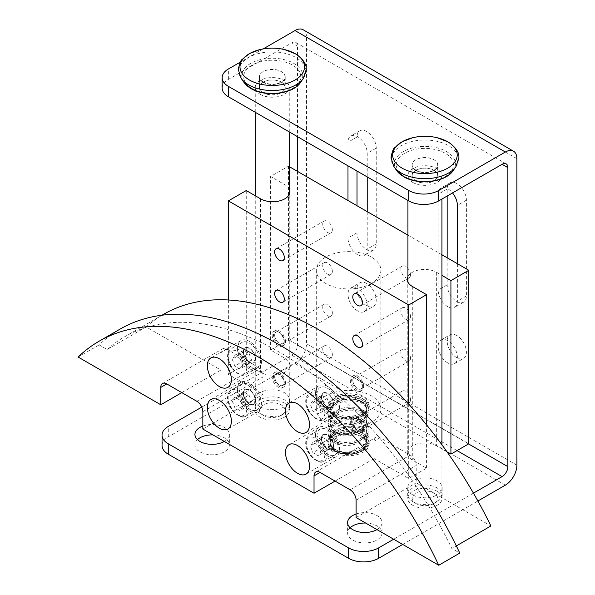 <?xml version="1.0" encoding="UTF-8"?>
<svg xmlns="http://www.w3.org/2000/svg" width="595" height="595" viewBox="0 0 595 595"><rect width="100%" height="100%" fill="white"/><g stroke="black" fill="none" stroke-linecap="round" stroke-linejoin="round"><path stroke-width="0.45" stroke-dasharray="2.98 2.23" d="M363.166 398.94A20.617 11.9 180 0 1 369.205 407.359A20.617 11.9 180 0 1 356.479 418.352A20.617 11.9 180 0 1 334.018 415.771A20.617 11.9 180 0 1 327.979 407.359A20.617 11.9 180 0 1 340.704 396.359A20.617 11.9 180 0 1 363.166 398.94M334.018 414.038A20.617 11.9 0 0 0 356.479 416.619A20.617 11.9 0 0 0 369.205 405.619A20.617 11.9 0 0 0 363.166 397.207A20.617 11.9 0 0 0 340.704 394.626A20.617 11.9 0 0 0 327.979 405.619A20.617 11.9 0 0 0 334.018 414.038M335.521 414.901A18.49 10.673 0 0 0 355.669 417.214A18.49 10.673 0 0 0 367.078 407.359A18.49 10.673 0 0 0 361.663 399.81A18.49 10.673 0 0 0 341.515 397.497A18.49 10.673 0 0 0 330.099 407.359A18.49 10.673 0 0 0 335.521 414.901M361.663 398.07A18.49 10.673 180 0 1 367.078 405.619A18.49 10.673 180 0 1 355.669 415.481A18.49 10.673 180 0 1 335.521 413.168A18.49 10.673 180 0 1 330.099 405.619A18.49 10.673 180 0 1 341.515 395.757A18.49 10.673 180 0 1 361.663 398.07M363.024 421.208A20.617 13.44 172.5 0 1 369.026 429.211A20.617 13.44 172.5 0 1 357.283 443.468A20.617 13.44 172.5 0 1 334.159 442.561A20.617 13.44 172.5 0 1 328.15 434.558A20.617 13.44 172.5 0 1 339.894 420.301A20.617 13.44 172.5 0 1 363.024 421.208M333.944 440.962A20.617 13.44 -7.5 0 0 357.074 441.869A20.617 13.44 -7.5 0 0 368.818 427.612A20.617 13.44 -7.5 0 0 362.816 419.609A20.617 13.44 -7.5 0 0 339.686 418.702A20.617 13.44 -7.5 0 0 327.942 432.967A20.617 13.44 -7.5 0 0 333.944 440.962M335.647 441.46A18.49 12.056 -7.5 0 0 356.39 442.278A18.49 12.056 -7.5 0 0 366.922 429.486A18.49 12.056 -7.5 0 0 361.537 422.309A18.49 12.056 -7.5 0 0 340.794 421.498A18.49 12.056 -7.5 0 0 330.262 434.283A18.49 12.056 -7.5 0 0 335.647 441.46M361.329 420.71A18.49 12.056 172.5 0 1 366.713 427.887A18.49 12.056 172.5 0 1 356.182 440.679A18.49 12.056 172.5 0 1 335.439 439.861A18.49 12.056 172.5 0 1 330.046 432.684A18.49 12.056 172.5 0 1 340.585 419.899A18.49 12.056 172.5 0 1 361.329 420.71M363.024 402.123A20.617 13.44 172.5 0 1 369.026 410.126A20.617 13.44 172.5 0 1 357.283 424.384A20.617 13.44 172.5 0 1 334.159 423.476A20.617 13.44 172.5 0 1 328.15 415.474A20.617 13.44 172.5 0 1 339.894 401.216A20.617 13.44 172.5 0 1 363.024 402.123M333.944 421.877A20.617 13.44 -7.5 0 0 357.074 422.785A20.617 13.44 -7.5 0 0 368.818 408.527A20.617 13.44 -7.5 0 0 362.816 400.524A20.617 13.44 -7.5 0 0 339.686 399.617A20.617 13.44 -7.5 0 0 327.942 413.875A20.617 13.44 -7.5 0 0 333.944 421.877M335.647 422.376A18.49 12.056 -7.5 0 0 356.39 423.186A18.49 12.056 -7.5 0 0 366.922 410.401A18.49 12.056 -7.5 0 0 361.537 403.224A18.49 12.056 -7.5 0 0 340.794 402.406A18.49 12.056 -7.5 0 0 330.262 415.198A18.49 12.056 -7.5 0 0 335.647 422.376M361.329 401.625A18.49 12.056 172.5 0 1 366.713 408.802A18.49 12.056 172.5 0 1 356.182 421.595A18.49 12.056 172.5 0 1 335.439 420.777A18.49 12.056 172.5 0 1 330.046 413.599A18.49 12.056 172.5 0 1 340.585 400.814A18.49 12.056 172.5 0 1 361.329 401.625M363.024 411.666A20.617 13.44 172.5 0 1 369.026 419.668A20.617 13.44 172.5 0 1 357.283 433.926A20.617 13.44 172.5 0 1 334.159 433.019A20.617 13.44 172.5 0 1 328.15 425.016A20.617 13.44 172.5 0 1 339.894 410.758A20.617 13.44 172.5 0 1 363.024 411.666M333.944 431.42A20.617 13.44 -7.5 0 0 357.074 432.327A20.617 13.44 -7.5 0 0 368.818 418.069A20.617 13.44 -7.5 0 0 362.816 410.067A20.617 13.44 -7.5 0 0 339.686 409.159A20.617 13.44 -7.5 0 0 327.942 423.417A20.617 13.44 -7.5 0 0 333.944 431.42M335.647 431.918A18.49 12.056 -7.5 0 0 356.39 432.729A18.49 12.056 -7.5 0 0 366.922 419.944A18.49 12.056 -7.5 0 0 361.537 412.766A18.49 12.056 -7.5 0 0 340.794 411.956A18.49 12.056 -7.5 0 0 330.262 424.741A18.49 12.056 -7.5 0 0 335.647 431.918M361.329 411.167A18.49 12.056 172.5 0 1 366.713 418.345A18.49 12.056 172.5 0 1 356.182 431.137A18.49 12.056 172.5 0 1 335.439 430.319A18.49 12.056 172.5 0 1 330.046 423.142A18.49 12.056 172.5 0 1 340.585 410.357A18.49 12.056 172.5 0 1 361.329 411.167M353.095 453.673A20.617 11.9 0 0 0 369.205 442.055A20.617 11.9 0 0 0 363.166 433.643A20.617 11.9 0 0 0 342.846 430.631A20.617 11.9 0 0 0 328.477 439.46L328.046 443.282C328.507 446.354 330.5 448.935 334.018 451.017C339.433 453.948 345.792 454.833 353.095 453.673L358.748 452.408L357.186 451.508C349.25 454.528 342.028 454.387 335.521 451.099C331.988 448.987 330.188 446.265 330.099 442.925L332.226 437.094A18.49 10.673 180 0 1 361.663 434.514A18.49 10.673 180 0 1 367.078 442.055A18.49 10.673 180 0 1 357.186 451.508M332.226 437.094L330.671 436.195A20.617 13.44 172.5 0 1 363.024 430.75A20.617 13.44 172.5 0 1 369.026 438.753A20.617 13.44 172.5 0 1 358.748 452.408M333.944 450.504A20.617 13.44 -7.5 0 0 357.074 451.412A20.617 13.44 -7.5 0 0 368.818 437.154A20.617 13.44 -7.5 0 0 362.816 429.159A20.617 13.44 -7.5 0 0 339.686 428.244A20.617 13.44 -7.5 0 0 327.942 442.509A20.617 13.44 -7.5 0 0 333.944 450.504M351.273 452.616C345.167 453.063 339.901 452.066 335.468 449.634C332.315 447.767 330.537 445.536 330.143 442.925L330.299 440.508L330.158 443.089C330.582 445.848 332.367 448.161 335.521 450.028C339.946 452.453 345.204 453.316 351.273 452.616A18.49 10.673 180 0 1 335.521 449.604A18.49 10.673 180 0 1 330.099 442.055A18.49 10.673 180 0 1 330.299 440.508M335.647 451.003A18.49 12.056 -7.5 0 0 356.39 451.821A18.49 12.056 -7.5 0 0 366.922 439.028A18.49 12.056 -7.5 0 0 361.537 431.851A18.49 12.056 -7.5 0 0 340.794 431.04A18.49 12.056 -7.5 0 0 330.262 443.825A18.49 12.056 -7.5 0 0 335.647 451.003M361.329 430.259A18.49 12.056 172.5 0 1 366.713 437.429A18.49 12.056 172.5 0 1 356.182 450.222A18.49 12.056 172.5 0 1 335.439 449.404A18.49 12.056 172.5 0 1 330.046 442.234A18.49 12.056 172.5 0 1 340.585 429.441A18.49 12.056 172.5 0 1 361.329 430.259M357.602 310.887A13.603 7.854 60 0 1 348.722 298.898A13.603 7.854 60 0 1 350.805 288.002A13.603 7.854 60 0 1 357.602 288.672A13.603 7.854 60 0 1 366.49 300.661A13.603 7.854 60 0 1 364.408 311.557A13.603 7.854 60 0 1 357.602 310.887M366.624 283.473A13.603 7.854 -120 0 0 359.819 282.796A13.603 7.854 -120 0 0 357.736 293.692A13.603 7.854 -120 0 0 366.624 305.681A13.603 7.854 -120 0 0 373.422 306.351A13.603 7.854 -120 0 0 375.505 295.455A13.603 7.854 -120 0 0 366.624 283.473M447.767 362.935A13.603 7.854 60 0 1 438.879 350.953A13.603 7.854 60 0 1 440.962 340.057A13.603 7.854 60 0 1 447.767 340.727A13.603 7.854 60 0 1 456.648 352.716A13.603 7.854 60 0 1 454.565 363.612A13.603 7.854 60 0 1 447.767 362.935M456.781 335.521A13.603 7.854 -120 0 0 449.984 334.851A13.603 7.854 -120 0 0 447.894 345.747A13.603 7.854 -120 0 0 456.781 357.729A13.603 7.854 -120 0 0 463.579 358.406A13.603 7.854 -120 0 0 465.669 347.51A13.603 7.854 -120 0 0 456.781 335.521M260.082 406.749A17.21 9.937 180 0 1 255.039 399.721A17.21 9.937 180 0 1 265.668 390.543A17.21 9.937 180 0 1 284.425 392.693A17.21 9.937 180 0 1 289.467 399.721A17.21 9.937 180 0 1 278.839 408.906A17.21 9.937 180 0 1 260.082 406.749M284.425 403.105A17.21 9.937 0 0 0 265.668 400.948A17.21 9.937 0 0 0 255.039 410.134A17.21 9.937 0 0 0 260.082 417.162A17.21 9.937 0 0 0 278.839 419.311A17.21 9.937 0 0 0 289.467 410.134A17.21 9.937 0 0 0 284.425 403.105M412.752 494.891A17.21 9.937 180 0 1 407.709 487.863A17.21 9.937 180 0 1 418.337 478.685A17.21 9.937 180 0 1 437.094 480.834A17.21 9.937 180 0 1 442.137 487.863A17.21 9.937 180 0 1 431.509 497.048A17.21 9.937 180 0 1 412.752 494.891M437.094 491.247A17.21 9.937 0 0 0 418.337 489.097A17.21 9.937 0 0 0 407.709 498.275A17.21 9.937 0 0 0 412.752 505.304A17.21 9.937 0 0 0 431.509 507.461A17.21 9.937 0 0 0 442.137 498.275A17.21 9.937 0 0 0 437.094 491.247M202.836 426.065A17.21 9.937 180 0 1 224.322 427.396A17.21 9.937 180 0 1 229.365 434.424A17.21 9.937 180 0 1 224.322 441.453M197.488 439.631A17.21 9.937 0 0 0 194.937 444.837A17.21 9.937 0 0 0 199.98 451.865A17.21 9.937 0 0 0 218.737 454.015A17.21 9.937 0 0 0 229.365 444.837A17.21 9.937 0 0 0 224.322 437.808A17.21 9.937 0 0 0 212.988 434.908M356.1 513.998A17.21 9.937 180 0 1 376.992 515.538A17.21 9.937 180 0 1 382.035 522.566A17.21 9.937 180 0 1 376.992 529.595M350.158 527.772A17.21 9.937 0 0 0 347.606 532.979A17.21 9.937 0 0 0 352.649 540.007A17.21 9.937 0 0 0 371.406 542.157A17.21 9.937 0 0 0 382.035 532.979A17.21 9.937 0 0 0 376.992 525.95A17.21 9.937 0 0 0 365.657 523.05M415.756 170.423A12.964 7.482 180 0 1 411.963 165.135A12.964 7.482 180 0 1 419.966 158.218A12.964 7.482 180 0 1 434.09 159.839A12.964 7.482 180 0 1 437.89 165.135A12.964 7.482 180 0 1 429.887 172.044A12.964 7.482 180 0 1 415.756 170.423M434.09 170.252A12.964 7.482 0 0 0 419.966 168.63A12.964 7.482 0 0 0 411.963 175.54A12.964 7.482 0 0 0 415.756 180.835A12.964 7.482 0 0 0 429.887 182.457A12.964 7.482 0 0 0 437.89 175.54A12.964 7.482 0 0 0 434.09 170.252M263.087 82.281A12.964 7.482 180 0 1 259.294 76.993A12.964 7.482 180 0 1 267.296 70.076A12.964 7.482 180 0 1 281.42 71.698A12.964 7.482 180 0 1 285.221 76.993A12.964 7.482 180 0 1 277.218 83.902A12.964 7.482 180 0 1 263.087 82.281M281.42 82.11A12.964 7.482 0 0 0 267.296 80.489A12.964 7.482 0 0 0 259.294 87.398A12.964 7.482 0 0 0 263.087 92.694A12.964 7.482 0 0 0 277.218 94.315A12.964 7.482 0 0 0 285.221 87.398A12.964 7.482 0 0 0 281.42 82.11M347.986 165.827L347.986 142.227A13.603 7.854 60 0 1 350.805 136.002A13.603 7.854 60 0 1 361.284 139.647A13.603 7.854 60 0 1 367.227 153.332L367.227 176.931M357.007 205.736L357.007 232.801A13.603 7.854 -120 0 0 362.943 246.494A13.603 7.854 -120 0 0 373.422 250.138A13.603 7.854 -120 0 0 376.241 243.905L376.241 148.133A13.603 7.854 -120 0 0 370.306 134.44A13.603 7.854 -120 0 0 359.819 130.796A13.603 7.854 -120 0 0 357.007 137.029L357.007 171.033M367.227 211.634L367.227 249.112A13.603 7.854 60 0 1 364.408 255.337A13.603 7.854 60 0 1 353.928 251.692A13.603 7.854 60 0 1 347.986 238.007L347.986 200.53M457.384 263.689L457.384 301.167A13.603 7.854 60 0 1 454.565 307.392A13.603 7.854 60 0 1 444.086 303.748A13.603 7.854 60 0 1 438.151 290.062L438.151 194.282A13.603 7.854 60 0 1 440.962 188.057A13.603 7.854 60 0 1 452.52 192.929M447.165 257.791L447.165 284.856A13.603 7.854 -120 0 0 453.1 298.541A13.603 7.854 -120 0 0 463.579 302.186A13.603 7.854 -120 0 0 466.398 295.96L466.398 200.18A13.603 7.854 -120 0 0 460.463 186.495A13.603 7.854 -120 0 0 449.984 182.851A13.603 7.854 -120 0 0 447.165 189.076L447.165 196.015M260.231 413.607A17.002 9.817 0 0 0 284.276 413.599A17.002 9.817 0 0 0 289.259 406.66A17.002 9.817 0 0 0 284.276 399.721A17.002 9.817 0 0 0 265.749 397.594A17.002 9.817 0 0 0 255.255 406.66A17.002 9.817 0 0 0 260.231 413.599A17.002 9.817 0 0 0 260.231 413.607L263.243 415.34A12.748 7.363 180 0 1 263.243 404.927A12.748 7.363 180 0 1 281.271 404.927A12.748 7.363 180 0 1 281.271 415.34A12.748 7.363 180 0 1 263.243 415.34L260.231 413.599M260.231 94.337A17.002 9.817 0 0 0 278.765 96.472A17.002 9.817 0 0 0 289.259 87.398A17.002 9.817 0 0 0 284.276 80.459A17.002 9.817 0 0 0 265.749 78.332A17.002 9.817 0 0 0 255.255 87.398A17.002 9.817 0 0 0 260.231 94.337M263.243 92.604A12.748 7.363 180 0 1 259.502 87.398A12.748 7.363 180 0 1 267.378 80.6A12.748 7.363 180 0 1 281.271 82.192A12.748 7.363 180 0 1 285.005 87.398A12.748 7.363 180 0 1 277.136 94.203A12.748 7.363 180 0 1 263.243 92.604M263.243 81.976A12.748 7.363 180 0 1 259.502 76.77A12.748 7.363 180 0 1 267.378 69.965A12.748 7.363 180 0 1 281.271 71.564A12.748 7.363 180 0 1 285.005 76.77A12.748 7.363 180 0 1 277.136 83.568A12.748 7.363 180 0 1 263.243 81.976M412.9 501.749A17.002 9.817 0 0 0 436.946 501.749A17.002 9.817 0 0 0 441.929 494.802A17.002 9.817 0 0 0 436.946 487.863A17.002 9.817 0 0 0 418.419 485.736A17.002 9.817 0 0 0 407.925 494.802A17.002 9.817 0 0 0 412.9 501.749L415.912 503.482A12.748 7.363 180 0 1 415.912 493.069A12.748 7.363 180 0 1 433.941 493.069A12.748 7.363 180 0 1 433.941 503.482A12.748 7.363 180 0 1 415.912 503.482L412.9 501.749M412.9 182.487A17.002 9.817 0 0 0 431.435 184.614A17.002 9.817 0 0 0 441.929 175.54A17.002 9.817 0 0 0 436.946 168.601A17.002 9.817 0 0 0 418.419 166.474A17.002 9.817 0 0 0 407.925 175.54A17.002 9.817 0 0 0 412.9 182.487M415.912 180.746A12.748 7.363 180 0 1 412.171 175.54A12.748 7.363 180 0 1 420.048 168.742A12.748 7.363 180 0 1 433.941 170.341A12.748 7.363 180 0 1 437.675 175.54A12.748 7.363 180 0 1 429.806 182.345A12.748 7.363 180 0 1 415.912 180.746M415.912 170.118A12.748 7.363 180 0 1 412.171 164.912A12.748 7.363 180 0 1 420.048 158.114A12.748 7.363 180 0 1 433.941 159.705A12.748 7.363 180 0 1 437.675 164.912A12.748 7.363 180 0 1 429.806 171.71A12.748 7.363 180 0 1 415.912 170.118M361.031 436.611A17.597 10.16 180 0 1 366.185 443.796A17.597 10.16 180 0 1 355.327 453.182A17.597 10.16 180 0 1 336.145 450.98A17.597 10.16 180 0 1 330.991 443.796A17.597 10.16 180 0 1 341.857 434.41A17.597 10.16 180 0 1 361.031 436.611M336.145 416.277A17.597 10.16 0 0 0 355.327 418.478A17.597 10.16 0 0 0 366.185 409.092A17.597 10.16 0 0 0 361.031 401.908A17.597 10.16 0 0 0 341.857 399.706A17.597 10.16 0 0 0 330.991 409.092A17.597 10.16 0 0 0 336.145 416.277M363.166 435.376A20.617 11.9 180 0 1 369.205 443.796A20.617 11.9 180 0 1 356.479 454.788A20.617 11.9 180 0 1 334.018 452.207A20.617 11.9 180 0 1 327.979 443.796A20.617 11.9 180 0 1 340.704 432.796A20.617 11.9 180 0 1 363.166 435.376M335.521 451.345A18.49 10.673 0 0 0 355.669 453.658A18.49 10.673 0 0 0 367.078 443.796A18.49 10.673 0 0 0 361.663 436.247A18.49 10.673 0 0 0 341.515 433.934A18.49 10.673 0 0 0 330.099 443.796A18.49 10.673 0 0 0 335.521 451.345M330.671 436.195L328.477 439.46M473.456 493.158L393.667 539.226M297.5 171.382L297.5 345.174A8.159 4.708 -60 0 1 291.728 355.163L201.757 407.114M222.151 88.097A21.249 12.272 180 0 1 228.376 79.418L291.728 42.84A8.159 4.708 -60 0 1 295.812 42.438A8.159 4.708 -60 0 1 297.5 46.172L297.5 136.679M402.689 544.432L477.897 501.005M162.048 445.529A21.249 12.272 180 0 1 168.273 436.856L294.979 363.701A16.318 9.423 120 0 0 306.514 343.717L306.514 37.225A16.318 9.423 120 0 0 303.138 29.75M263.131 48.946L240.38 62.081M317.031 435.986A14.875 8.59 60 0 1 320.117 429.173A14.875 8.59 60 0 1 331.579 433.16A14.875 8.59 60 0 1 338.072 448.132A14.875 8.59 60 0 1 334.992 454.937A14.875 8.59 60 0 1 323.531 450.958A14.875 8.59 60 0 1 317.031 435.986M317.031 394.344A14.875 8.59 60 0 1 320.117 387.531A14.875 8.59 60 0 1 331.579 391.517A14.875 8.59 60 0 1 338.072 406.489A14.875 8.59 60 0 1 334.992 413.294A14.875 8.59 60 0 1 323.531 409.315A14.875 8.59 60 0 1 317.031 394.344M228.376 299.984L228.376 374.389L246.263 364.066L260.536 372.306A17.21 9.937 0 0 0 284.879 372.306A17.21 9.937 0 0 0 289.921 365.278A17.21 9.937 0 0 0 284.879 358.25L270.606 350.009L288.486 339.686L468.801 443.796M447.016 451.858L436.648 445.878A17.21 9.937 0 0 0 412.305 445.878A17.21 9.937 0 0 0 407.263 452.899A17.21 9.937 0 0 0 412.305 459.928L426.578 468.168L408.698 478.492L374.136 458.544L374.136 441.193A8.501 4.909 -120 0 1 375.899 437.303A8.501 4.909 -120 0 1 380.146 437.719L410.2 455.071A8.501 4.909 60 0 1 416.21 465.483L416.21 482.835L490.905 525.958M407.925 276.66A17.21 9.937 180 0 1 412.305 272.361A17.21 9.937 180 0 1 436.648 272.361L441.929 275.411M332.36 271.32A6.798 3.927 -120 0 0 329.392 264.478A6.798 3.927 -120 0 0 324.156 262.655A6.798 3.927 -120 0 0 322.743 265.772A6.798 3.927 -120 0 0 325.71 272.614A6.798 3.927 -120 0 0 330.954 274.436A6.798 3.927 -120 0 0 332.36 271.32M332.36 229.677A6.798 3.927 -120 0 0 329.392 222.835A6.798 3.927 -120 0 0 324.156 221.013A6.798 3.927 -120 0 0 322.743 224.129A6.798 3.927 -120 0 0 325.71 230.972A6.798 3.927 -120 0 0 330.954 232.794A6.798 3.927 -120 0 0 332.36 229.677M410.498 316.436A6.798 3.927 -120 0 0 407.53 309.593A6.798 3.927 -120 0 0 402.294 307.771A6.798 3.927 -120 0 0 400.881 310.88A6.798 3.927 -120 0 0 403.849 317.73A6.798 3.927 -120 0 0 409.092 319.552A6.798 3.927 -120 0 0 410.498 316.436M410.498 274.793A6.798 3.927 -120 0 0 407.53 267.951A6.798 3.927 -120 0 0 402.294 266.129A6.798 3.927 -120 0 0 400.881 269.238A6.798 3.927 -120 0 0 403.849 276.087A6.798 3.927 -120 0 0 409.092 277.902A6.798 3.927 -120 0 0 410.498 274.793M371.429 283.465A32.301 18.646 180 0 1 336.227 287.511A32.301 18.646 180 0 1 316.287 270.279A32.301 18.646 180 0 1 325.748 257.092A32.301 18.646 180 0 1 360.949 253.054A32.301 18.646 180 0 1 380.889 270.279A32.301 18.646 180 0 1 371.429 283.465M325.748 395.906A32.301 18.646 0 0 0 316.287 409.092A32.301 18.646 0 0 0 336.227 426.318A32.301 18.646 0 0 0 371.429 422.279A32.301 18.646 0 0 0 380.889 409.092A32.301 18.646 0 0 0 360.949 391.86A32.301 18.646 0 0 0 325.748 395.906M315.529 435.116A17.002 9.817 -120 0 0 322.951 452.23A17.002 9.817 -120 0 0 336.056 456.781A17.002 9.817 -120 0 0 339.574 448.994A17.002 9.817 -120 0 0 332.151 431.888A17.002 9.817 -120 0 0 319.054 427.336A17.002 9.817 -120 0 0 315.529 435.116M237.398 390.008A17.002 9.817 -120 0 0 244.813 407.114A17.002 9.817 -120 0 0 257.918 411.666A17.002 9.817 -120 0 0 261.436 403.886A17.002 9.817 -120 0 0 254.013 386.78A17.002 9.817 -120 0 0 240.916 382.221A17.002 9.817 -120 0 0 237.398 390.008M315.529 393.474A17.002 9.817 -120 0 0 322.951 410.58A17.002 9.817 -120 0 0 336.056 415.139A17.002 9.817 -120 0 0 339.574 407.352A17.002 9.817 -120 0 0 332.151 390.246A17.002 9.817 -120 0 0 319.054 385.694A17.002 9.817 -120 0 0 315.529 393.474M237.398 348.365A17.002 9.817 -120 0 0 244.813 365.471A17.002 9.817 -120 0 0 257.918 370.023A17.002 9.817 -120 0 0 261.436 362.243A17.002 9.817 -120 0 0 254.013 345.137A17.002 9.817 -120 0 0 240.916 340.578A17.002 9.817 -120 0 0 237.398 348.365M238.9 349.228A14.875 8.59 60 0 1 241.979 342.423A14.875 8.59 60 0 1 253.44 346.402A14.875 8.59 60 0 1 259.933 361.373A14.875 8.59 60 0 1 256.854 368.186A14.875 8.59 60 0 1 245.393 364.2A14.875 8.59 60 0 1 238.9 349.228M238.9 390.87A14.875 8.59 60 0 1 241.979 384.065A14.875 8.59 60 0 1 253.44 388.052A14.875 8.59 60 0 1 259.933 403.016A14.875 8.59 60 0 1 256.854 409.829A14.875 8.59 60 0 1 245.393 405.842A14.875 8.59 60 0 1 238.9 390.87M248.993 394.991L251.596 401.699L248.993 405.403L243.786 402.399L241.183 395.69L243.786 391.986L248.993 394.991L239.993 400.182L242.596 406.891L239.993 410.595L234.794 407.59L232.191 400.881L234.794 397.177L239.993 400.182M251.596 401.699L242.596 406.891M243.786 402.399L234.794 407.59M241.183 395.69L232.191 400.881M243.786 391.986L234.794 397.177M248.993 405.403L239.993 410.595M248.993 353.348L251.596 360.057L248.993 363.761L243.786 360.749L241.183 354.047L243.786 350.343L248.993 353.348L239.993 358.54L242.596 365.248L239.993 368.952L234.794 365.947L232.191 359.239L234.794 355.535L239.993 358.54M251.596 360.057L242.596 365.248M243.786 360.749L234.794 365.947M241.183 354.047L232.191 359.239M243.786 350.343L234.794 355.535M248.993 363.761L239.993 368.952M120.086 329.102A318.764 184.041 -120 0 0 99.149 344.892L107.107 349.488L146.169 326.93L220.864 370.053L220.864 352.701A8.501 4.909 60 0 1 222.627 348.811A8.501 4.909 60 0 1 226.874 349.228L256.928 366.579A8.501 4.909 -120 0 1 262.938 376.992L262.938 394.344L228.376 374.389M146.169 326.93A309.839 178.887 60 0 1 163.618 314.279M107.107 349.488A309.839 178.887 60 0 1 124.548 336.837A309.839 178.887 60 0 1 451.836 548.516L459.786 553.105M456.328 545.92L451.836 548.516M181.795 392.611L220.864 370.053M78.116 357.037L99.149 344.892M408.698 404.087L408.698 478.492M202.836 429.047L262.938 394.344M335.067 481.095L374.136 458.544M356.1 517.538L416.21 482.835M289.259 166.622L288.486 166.176L270.606 176.499L284.879 184.74A17.21 9.937 180 0 1 289.259 189.039M426.578 468.168L426.578 424.897M441.929 254.764L407.925 235.137M246.263 190.556L246.263 364.066M270.606 350.009L270.606 176.499M288.486 166.176L288.486 339.686M321.925 395.452L327.131 398.457L329.734 405.165L327.131 408.869L321.925 405.864L319.322 399.156L321.925 395.452L312.933 400.651L318.132 403.655L320.735 410.364L318.132 414.061L312.933 411.056L310.33 404.347L312.933 400.651M327.131 398.457L318.132 403.655M327.131 408.869L318.132 414.061M321.925 405.864L312.933 411.056M329.734 405.165L320.735 410.364M319.322 399.156L310.33 404.347M321.925 437.094L327.131 440.099L329.734 446.808L327.131 450.512L321.925 447.507L319.322 440.798L321.925 437.094L312.933 442.293L318.132 445.298L320.735 452.007L318.132 455.703L312.933 452.698L310.33 445.99L312.933 442.293M327.131 440.099L318.132 445.298M327.131 450.512L318.132 455.703M321.925 447.507L312.933 452.698M329.734 446.808L320.735 452.007M319.322 440.798L310.33 445.99M332.36 354.613A6.798 3.927 -120 0 0 329.392 347.763A6.798 3.927 -120 0 0 324.156 345.94A6.798 3.927 -120 0 0 322.743 349.057A6.798 3.927 -120 0 0 325.71 355.899A6.798 3.927 -120 0 0 330.954 357.721A6.798 3.927 -120 0 0 332.36 354.613M274.659 376.821A6.798 3.927 60 0 1 276.065 373.705A6.798 3.927 60 0 1 281.309 375.527A6.798 3.927 60 0 1 284.276 382.369A6.798 3.927 60 0 1 282.87 385.486A6.798 3.927 60 0 1 277.627 383.663A6.798 3.927 60 0 1 274.659 376.821M284.187 383.812A8.501 4.909 -120 0 0 278.177 373.4A8.501 4.909 -120 0 0 273.931 372.976A8.501 4.909 -120 0 0 272.168 376.866A8.501 4.909 -120 0 0 275.879 385.426A8.501 4.909 -120 0 0 282.424 387.702A8.501 4.909 -120 0 0 284.187 383.812L284.187 382.317A6.679 3.853 -120 0 0 279.471 374.143A6.679 3.853 -120 0 0 274.749 376.866A6.679 3.853 -120 0 0 279.471 385.047A6.679 3.853 -120 0 0 284.187 382.317M285.481 383.061A8.501 4.909 -120 0 0 281.77 374.508A8.501 4.909 -120 0 0 275.217 372.232A8.501 4.909 -120 0 0 273.455 376.122A8.501 4.909 -120 0 0 277.166 384.675A8.501 4.909 -120 0 0 283.718 386.958A8.501 4.909 -120 0 0 285.481 383.061M243.281 393.407A8.672 5.005 -120 0 0 247.066 402.131A8.672 5.005 -120 0 0 253.753 404.451A8.672 5.005 -120 0 0 255.545 400.487A8.672 5.005 -120 0 0 249.417 389.866A8.672 5.005 -120 0 0 245.081 389.435A8.672 5.005 -120 0 0 243.281 393.407M243.407 393.474A8.501 4.909 60 0 1 245.162 389.584A8.501 4.909 60 0 1 251.715 391.86A8.501 4.909 60 0 1 255.426 400.413A8.501 4.909 60 0 1 253.663 404.31A8.501 4.909 60 0 1 247.118 402.027A8.501 4.909 60 0 1 243.407 393.474M243.526 393.407A8.501 4.909 60 0 1 245.289 389.517A8.501 4.909 60 0 1 251.834 391.793A8.501 4.909 60 0 1 255.545 400.346A8.501 4.909 60 0 1 253.782 404.236A8.501 4.909 60 0 1 247.237 401.96A8.501 4.909 60 0 1 243.526 393.407M332.36 312.963A6.798 3.927 -120 0 0 329.392 306.12A6.798 3.927 -120 0 0 324.156 304.298A6.798 3.927 -120 0 0 322.743 307.414A6.798 3.927 -120 0 0 325.71 314.257A6.798 3.927 -120 0 0 330.954 316.079A6.798 3.927 -120 0 0 332.36 312.963M274.659 335.178A6.798 3.927 60 0 1 276.065 332.062A6.798 3.927 60 0 1 281.309 333.884A6.798 3.927 60 0 1 284.276 340.727A6.798 3.927 60 0 1 282.87 343.843A6.798 3.927 60 0 1 277.627 342.021A6.798 3.927 60 0 1 274.659 335.178M284.187 342.17A8.501 4.909 -120 0 0 278.177 331.757A8.501 4.909 -120 0 0 273.931 331.333A8.501 4.909 -120 0 0 272.168 335.223A8.501 4.909 -120 0 0 275.879 343.784A8.501 4.909 -120 0 0 282.424 346.059A8.501 4.909 -120 0 0 284.187 342.17L284.187 340.675A6.679 3.853 -120 0 0 279.471 332.501A6.679 3.853 -120 0 0 274.749 335.223A6.679 3.853 -120 0 0 279.471 343.404A6.679 3.853 -120 0 0 284.187 340.675M285.481 341.418A8.501 4.909 -120 0 0 281.77 332.865A8.501 4.909 -120 0 0 275.217 330.589A8.501 4.909 -120 0 0 273.455 334.479A8.501 4.909 -120 0 0 277.166 343.032A8.501 4.909 -120 0 0 283.718 345.316A8.501 4.909 -120 0 0 285.481 341.418M243.281 351.764A8.672 5.005 -120 0 0 247.066 360.488A8.672 5.005 -120 0 0 253.753 362.809A8.672 5.005 -120 0 0 255.545 358.845A8.672 5.005 -120 0 0 249.417 348.224A8.672 5.005 -120 0 0 245.081 347.792A8.672 5.005 -120 0 0 243.281 351.764M243.407 351.831A8.501 4.909 60 0 1 245.162 347.941A8.501 4.909 60 0 1 251.715 350.217A8.501 4.909 60 0 1 255.426 358.77A8.501 4.909 60 0 1 253.663 362.667A8.501 4.909 60 0 1 247.118 360.384A8.501 4.909 60 0 1 243.407 351.831M243.526 351.764A8.501 4.909 60 0 1 245.289 347.874A8.501 4.909 60 0 1 251.834 350.15A8.501 4.909 60 0 1 255.545 358.703A8.501 4.909 60 0 1 253.782 362.593A8.501 4.909 60 0 1 247.237 360.317A8.501 4.909 60 0 1 243.526 351.764M321.419 396.872A8.672 5.005 -120 0 0 325.205 405.604A8.672 5.005 -120 0 0 331.891 407.925A8.672 5.005 -120 0 0 333.683 403.953A8.672 5.005 -120 0 0 327.555 393.332A8.672 5.005 -120 0 0 323.219 392.908A8.672 5.005 -120 0 0 321.419 396.872M321.545 396.947A8.501 4.909 60 0 1 323.301 393.057A8.501 4.909 60 0 1 329.853 395.333A8.501 4.909 60 0 1 333.564 403.886A8.501 4.909 60 0 1 331.802 407.776A8.501 4.909 60 0 1 325.249 405.5A8.501 4.909 60 0 1 321.545 396.947M321.664 396.872A8.501 4.909 60 0 1 323.42 392.983A8.501 4.909 60 0 1 329.972 395.259A8.501 4.909 60 0 1 333.683 403.819A8.501 4.909 60 0 1 331.921 407.709A8.501 4.909 60 0 1 325.376 405.433A8.501 4.909 60 0 1 321.664 396.872M410.498 358.078A6.798 3.927 -120 0 0 407.53 351.236A6.798 3.927 -120 0 0 402.294 349.414A6.798 3.927 -120 0 0 400.881 352.523A6.798 3.927 -120 0 0 403.849 359.373A6.798 3.927 -120 0 0 409.092 361.195A6.798 3.927 -120 0 0 410.498 358.078M352.798 380.287A6.798 3.927 60 0 1 354.204 377.178A6.798 3.927 60 0 1 359.447 379A6.798 3.927 60 0 1 362.414 385.843A6.798 3.927 60 0 1 361.009 388.952A6.798 3.927 60 0 1 355.765 387.129A6.798 3.927 60 0 1 352.798 380.287M362.325 387.278A8.501 4.909 -120 0 0 356.316 376.866A8.501 4.909 -120 0 0 352.069 376.449A8.501 4.909 -120 0 0 350.306 380.339A8.501 4.909 -120 0 0 354.018 388.892A8.501 4.909 -120 0 0 360.563 391.168A8.501 4.909 -120 0 0 362.325 387.278L362.325 385.791A6.679 3.853 -120 0 0 357.61 377.617A6.679 3.853 -120 0 0 352.887 380.339A6.679 3.853 -120 0 0 357.602 388.513A6.679 3.853 -120 0 0 362.325 385.791M363.619 386.534A8.501 4.909 -120 0 0 359.908 377.981A8.501 4.909 -120 0 0 353.356 375.705A8.501 4.909 -120 0 0 351.593 379.595A8.501 4.909 -120 0 0 355.304 388.148A8.501 4.909 -120 0 0 361.857 390.424A8.501 4.909 -120 0 0 363.619 386.534M321.419 438.515A8.672 5.005 -120 0 0 325.205 447.247A8.672 5.005 -120 0 0 331.891 449.567A8.672 5.005 -120 0 0 333.683 445.596A8.672 5.005 -120 0 0 327.555 434.975A8.672 5.005 -120 0 0 323.219 434.551A8.672 5.005 -120 0 0 321.419 438.515M321.545 438.589A8.501 4.909 60 0 1 323.301 434.7A8.501 4.909 60 0 1 329.853 436.975A8.501 4.909 60 0 1 333.564 445.529A8.501 4.909 60 0 1 331.802 449.418A8.501 4.909 60 0 1 325.249 447.143A8.501 4.909 60 0 1 321.545 438.589M321.664 438.515A8.501 4.909 60 0 1 323.42 434.625A8.501 4.909 60 0 1 329.972 436.901A8.501 4.909 60 0 1 333.683 445.462A8.501 4.909 60 0 1 331.921 449.351A8.501 4.909 60 0 1 325.376 447.076A8.501 4.909 60 0 1 321.664 438.515M410.498 399.721A6.798 3.927 -120 0 0 407.53 392.879A6.798 3.927 -120 0 0 402.294 391.056A6.798 3.927 -120 0 0 400.881 394.173A6.798 3.927 -120 0 0 403.849 401.015A6.798 3.927 -120 0 0 409.092 402.837A6.798 3.927 -120 0 0 410.498 399.721M352.798 421.929A6.798 3.927 60 0 1 354.204 418.821A6.798 3.927 60 0 1 359.447 420.643A6.798 3.927 60 0 1 362.414 427.485A6.798 3.927 60 0 1 361.009 430.594A6.798 3.927 60 0 1 355.765 428.772A6.798 3.927 60 0 1 352.798 421.929M362.325 428.921A8.501 4.909 -120 0 0 356.316 418.508A8.501 4.909 -120 0 0 352.069 418.092A8.501 4.909 -120 0 0 350.306 421.981A8.501 4.909 -120 0 0 354.018 430.535A8.501 4.909 -120 0 0 360.563 432.81A8.501 4.909 -120 0 0 362.325 428.921L362.325 427.433A6.679 3.853 -120 0 0 357.61 419.259A6.679 3.853 -120 0 0 352.887 421.981A6.679 3.853 -120 0 0 357.602 430.155A6.679 3.853 -120 0 0 362.325 427.433M363.619 428.177A8.501 4.909 -120 0 0 359.908 419.624A8.501 4.909 -120 0 0 353.356 417.348A8.501 4.909 -120 0 0 351.593 421.238A8.501 4.909 -120 0 0 355.304 429.791A8.501 4.909 -120 0 0 361.857 432.067A8.501 4.909 -120 0 0 363.619 428.177M303.346 78.332A33.461 19.323 0 0 0 295.916 57.529A33.461 19.323 0 0 0 253.857 55.052A33.461 19.323 0 0 0 241.161 78.332M456.015 166.481A33.461 19.323 0 0 0 448.585 145.671A33.461 19.323 0 0 0 406.526 143.194A33.461 19.323 0 0 0 393.83 166.481M376.241 148.133L367.227 153.332M357.007 137.029L347.986 142.227M357.007 232.801L347.986 238.007M376.241 243.905L367.227 249.112M466.398 200.18L457.384 205.387M447.165 189.076L438.151 194.282M447.165 284.856L438.151 290.062M466.398 295.96L457.384 301.167M300.587 82.348A30.486 17.605 0 0 0 293.811 63.39A30.486 17.605 0 0 0 255.493 61.136A30.486 17.605 0 0 0 243.928 82.348M252.027 88.447A28.605 16.519 0 0 0 292.48 88.447A28.605 16.519 0 0 0 292.48 65.093A28.605 16.519 0 0 0 252.027 65.093A28.605 16.519 0 0 0 252.027 88.447M453.256 170.49A30.486 17.605 0 0 0 446.481 151.532A30.486 17.605 0 0 0 408.163 149.278A30.486 17.605 0 0 0 396.597 170.49M404.697 176.589A28.605 16.519 0 0 0 445.149 176.589A28.605 16.519 0 0 0 445.149 153.235A28.605 16.519 0 0 0 404.697 153.235A28.605 16.519 0 0 0 404.697 176.589M457.02 450.594L291.728 355.163M437.243 137.743A32.279 18.638 0 0 0 412.61 137.743M284.574 49.601A32.279 18.638 0 0 0 259.941 49.601M228.376 79.418L228.376 69.005M297.5 46.172L291.728 42.84M168.273 436.856L168.273 426.444M505.348 485.156L294.979 363.701M516.884 465.171L306.514 343.717M516.884 158.679L306.514 37.225M468.562 443.93L297.5 345.174M324.848 454.379A13.172 7.609 -120 0 0 315.529 438.24A13.172 7.609 -120 0 0 306.217 443.617A13.172 7.609 -120 0 0 315.529 459.757A13.172 7.609 -120 0 0 324.848 454.379M327.25 454.379A14.875 8.59 -120 0 0 320.757 439.407A14.875 8.59 -120 0 0 309.296 435.421A14.875 8.59 -120 0 0 306.217 442.234A14.875 8.59 -120 0 0 312.71 457.198A14.875 8.59 -120 0 0 324.171 461.185A14.875 8.59 -120 0 0 327.25 454.379M324.848 412.737A13.172 7.609 -120 0 0 315.529 396.597A13.172 7.609 -120 0 0 306.217 401.975A13.172 7.609 -120 0 0 315.529 418.114A13.172 7.609 -120 0 0 324.848 412.737M327.25 412.737A14.875 8.59 -120 0 0 320.757 397.765A14.875 8.59 -120 0 0 309.296 393.778A14.875 8.59 -120 0 0 306.217 400.591A14.875 8.59 -120 0 0 312.71 415.555A14.875 8.59 -120 0 0 324.171 419.542A14.875 8.59 -120 0 0 327.25 412.737M260.536 198.797L260.536 372.306M412.305 286.418L412.305 459.928M249.112 367.621A14.875 8.59 -120 0 0 242.619 352.649A14.875 8.59 -120 0 0 231.158 348.663A14.875 8.59 -120 0 0 228.078 355.475A14.875 8.59 -120 0 0 234.571 370.447A14.875 8.59 -120 0 0 246.033 374.434A14.875 8.59 -120 0 0 249.112 367.621M246.709 367.621A13.172 7.609 -120 0 0 237.398 351.481A13.172 7.609 -120 0 0 228.078 356.866A13.172 7.609 -120 0 0 237.398 372.998A13.172 7.609 -120 0 0 246.709 367.621M249.112 409.263A14.875 8.59 -120 0 0 242.619 394.292A14.875 8.59 -120 0 0 231.158 390.313A14.875 8.59 -120 0 0 228.078 397.118A14.875 8.59 -120 0 0 234.571 412.09A14.875 8.59 -120 0 0 246.033 416.076A14.875 8.59 -120 0 0 249.112 409.263M246.709 409.263A13.172 7.609 -120 0 0 237.398 393.131A13.172 7.609 -120 0 0 228.078 398.509A13.172 7.609 -120 0 0 237.398 414.641A13.172 7.609 -120 0 0 246.709 409.263M226.874 349.228L220.864 352.701M196.819 401.283L256.928 366.579M202.836 411.695L262.938 376.992M380.146 437.719L374.136 441.193M350.091 489.774L410.2 455.071M356.1 500.187L416.21 465.483M436.648 272.361L436.648 445.878M284.879 184.74L284.879 358.25M369.205 407.359L369.205 405.619M367.078 407.359L367.078 405.619M330.099 407.359L330.099 405.619M327.979 407.359L327.979 405.619M369.026 429.211L368.818 427.612M366.922 429.486L366.713 427.887M330.262 434.283L330.046 432.684M328.15 434.558L327.942 432.967M369.026 410.126L368.818 408.527M366.922 410.401L366.713 408.802M330.262 415.198L330.046 413.599M328.15 415.474L327.942 413.875M369.026 419.668L368.818 418.069M366.922 419.944L366.713 418.345M330.262 424.741L330.046 423.142M328.15 425.016L327.942 423.417M369.026 438.753L368.818 437.154M366.922 439.028L366.713 437.429M350.805 288.002L359.819 282.796M440.962 340.057L449.984 334.851M255.039 399.721L255.039 410.134M407.709 487.863L407.709 498.275M194.937 434.424L194.937 444.837M347.606 522.566L347.606 532.979M411.963 165.135L411.963 175.54M259.294 76.993L259.294 87.398M359.819 130.796L350.805 136.002M373.422 250.138L364.408 255.337M449.984 182.851L440.962 188.057M463.579 302.186L454.565 307.392M289.259 406.66L289.259 194.498M289.259 131.919L289.259 87.398M259.502 87.398L259.502 76.77M281.271 415.34L284.276 413.599M441.929 494.802L441.929 444.8M441.929 199.042L441.929 175.54M412.171 175.54L412.171 164.912M433.941 503.482L436.946 501.749M366.185 443.796L366.185 409.092M369.205 443.796L369.205 442.055M367.078 443.796L367.078 442.055M330.099 443.796L330.099 442.925M327.979 443.796L327.979 442.264M330.991 443.796L330.991 409.092M437.675 175.54L437.675 164.912M407.925 494.802L407.925 282.119M407.925 200.433L407.925 175.54M285.005 87.398L285.005 76.77M255.255 406.66L255.255 195.748M255.255 112.284L255.255 87.398M285.221 76.993L285.221 87.398M437.89 165.135L437.89 175.54M382.035 522.566L382.035 532.979M229.365 434.424L229.365 444.837M442.137 487.863L442.137 498.275M289.467 399.721L289.467 410.134M454.565 363.612L463.579 358.406M364.408 311.557L373.422 306.351M506.181 163.893L295.812 42.438M330.262 443.825L330.158 443.089M330.143 442.925L330.046 442.234M328.046 443.282L327.942 442.509M334.992 454.937L324.171 461.185C320.088 465.997 304.7 454.223 305.718 442.925C305.748 439.393 306.938 436.894 309.296 435.421L320.117 429.173M334.992 413.294L324.171 419.542C320.088 424.354 304.7 412.58 305.718 401.283C305.748 397.75 306.938 395.251 309.296 393.778L320.117 387.531M407.263 279.39L407.263 452.899M324.156 262.655L276.065 290.42M324.156 221.013L276.065 248.777M402.294 307.771L354.204 335.535M402.294 266.129L354.204 293.885M316.287 270.279L316.287 409.092M336.056 456.781L306.001 474.133M257.918 411.666L227.863 429.017M336.056 415.139L306.001 432.491M257.918 370.023L227.863 387.375M256.854 368.186L246.033 374.434C241.949 379.246 226.561 367.465 227.58 356.167C227.61 352.642 228.8 350.135 231.158 348.663L241.979 342.423M256.854 409.829L246.033 416.076C241.949 420.888 226.561 409.107 227.58 397.81C227.61 394.284 228.8 391.778 231.158 390.313L241.979 384.065M124.548 336.837L162.004 315.209M240.916 340.578L210.861 357.93M319.054 385.694L288.999 403.046M240.916 382.221L210.861 399.572M319.054 427.336L288.999 444.688M162.517 383.515L222.627 348.811M315.789 471.999L375.899 437.303M380.889 270.279L380.889 409.092M409.092 277.902L361.009 305.666M409.092 319.552L361.009 347.309M330.954 232.794L282.87 260.558M330.954 274.436L282.87 302.2M289.921 191.768L289.921 365.278M324.156 345.94L276.065 373.705M273.931 372.976L275.217 372.232M279.471 374.143L278.177 373.4M282.424 387.702L283.718 386.958M330.954 357.721L282.87 385.486M245.081 389.435C244.292 389.405 243.675 390.751 243.236 393.474C243.281 398.59 248.36 406.452 253.753 404.451M255.255 400.413L253.582 404.161C251.826 406.816 243.251 400.1 243.578 393.474C244.002 390.9 244.56 389.651 245.252 389.732C251.291 388.29 254.987 395.839 255.255 400.413M324.156 304.298L276.065 332.062M273.931 331.333L275.217 330.589M279.471 332.501L278.177 331.757M282.424 346.059L283.718 345.316M330.954 316.079L282.87 343.843M245.081 347.792C244.292 347.763 243.675 349.109 243.236 351.831C243.281 356.948 248.36 364.809 253.753 362.809M255.255 358.77L253.582 362.519C251.826 365.174 243.251 358.458 243.578 351.831C244.002 349.258 244.56 348.008 245.252 348.09C251.291 346.647 254.987 354.196 255.255 358.77M323.219 392.908C322.43 392.871 321.813 394.217 321.374 396.947C321.419 402.064 326.499 409.925 331.891 407.925M333.393 403.886L331.72 407.627C329.965 410.282 321.389 403.574 321.709 396.947C322.14 394.366 322.698 393.124 323.39 393.198C329.429 391.763 333.126 399.312 333.393 403.886M402.294 349.414L354.204 377.178M352.069 376.449L353.356 375.705M357.61 377.617L356.316 376.866M360.563 391.168L361.857 390.424M409.092 361.195L361.009 388.952M323.219 434.551C322.43 434.514 321.813 435.86 321.374 438.589C321.419 443.706 326.499 451.568 331.891 449.567M333.393 445.529L331.72 449.27C329.965 451.925 321.389 445.216 321.709 438.589C322.14 436.009 322.698 434.766 323.39 434.841C329.429 433.405 333.126 440.954 333.393 445.529M402.294 391.056L354.204 418.821M352.069 418.092L353.356 417.348M357.61 419.259L356.316 418.508M360.563 432.81L361.857 432.067M409.092 402.837L361.009 430.594"/><path stroke-width="0.89" d="M224.322 441.453A17.21 9.937 180 0 1 199.98 441.453A17.21 9.937 180 0 1 194.937 434.424A17.21 9.937 180 0 1 202.836 426.065M212.988 434.908A17.21 9.937 0 0 0 197.488 439.631M376.992 529.595A17.21 9.937 180 0 1 352.649 529.595A17.21 9.937 180 0 1 347.606 522.566A17.21 9.937 180 0 1 356.1 513.998M365.657 523.05A17.21 9.937 0 0 0 350.158 527.772M452.52 192.929A13.603 7.854 60 0 1 457.384 205.387L457.384 263.689M201.757 407.114L168.273 426.444A21.249 12.272 0 0 0 162.048 435.116A21.249 12.272 0 0 0 168.273 443.796L348.588 547.898A21.249 12.272 0 0 0 378.643 547.898L378.643 558.311L402.689 544.432M240.38 62.081L228.376 69.005A21.249 12.272 0 0 0 222.151 77.685A21.249 12.272 0 0 0 228.376 86.357L408.698 190.467A21.249 12.272 0 0 0 438.753 190.467L438.753 200.872L502.098 164.302A8.159 4.708 -60 0 1 506.181 163.893A8.159 4.708 -60 0 1 507.87 167.634L507.87 466.629A8.159 4.708 -60 0 1 502.098 476.625L473.456 493.158M393.667 539.226L378.643 547.898M447.165 196.015L447.165 257.791M367.227 176.931L367.227 211.634M357.007 171.033L357.007 205.736M347.986 200.53L347.986 165.827M438.753 200.872A21.249 12.272 180 0 1 408.698 200.872L228.376 96.769A21.249 12.272 180 0 1 222.151 88.097L222.151 77.685M477.897 501.005L505.348 485.156A16.318 9.423 -60 0 0 516.884 465.171L516.884 158.679A16.318 9.423 -60 0 0 513.507 151.204L303.138 29.75A16.318 9.423 120 0 0 294.979 30.561L263.131 48.946M438.753 190.467L505.348 152.015A16.318 9.423 -60 0 1 513.507 151.204M378.643 558.311A21.249 12.272 180 0 1 348.588 558.311L168.273 454.208A21.249 12.272 180 0 1 162.048 445.529L162.048 435.116M297.5 136.679L297.5 171.382M289.259 189.039A17.21 9.937 180 0 1 289.921 191.768A17.21 9.937 180 0 1 284.879 198.797A17.21 9.937 180 0 1 260.536 198.797L246.263 190.556L228.376 200.879L408.698 304.982L426.578 294.659L412.305 286.418A17.21 9.937 180 0 1 407.263 279.39A17.21 9.937 180 0 1 407.925 276.66M274.659 293.536A6.798 3.927 60 0 1 276.065 290.42A6.798 3.927 60 0 1 281.309 292.242A6.798 3.927 60 0 1 284.276 299.084A6.798 3.927 60 0 1 282.87 302.2A6.798 3.927 60 0 1 277.627 300.378A6.798 3.927 60 0 1 274.659 293.536M274.659 251.886A6.798 3.927 60 0 1 276.065 248.777A6.798 3.927 60 0 1 281.309 250.599A6.798 3.927 60 0 1 284.276 257.442A6.798 3.927 60 0 1 282.87 260.558A6.798 3.927 60 0 1 277.627 258.736A6.798 3.927 60 0 1 274.659 251.886M352.798 338.644A6.798 3.927 60 0 1 354.204 335.535A6.798 3.927 60 0 1 359.447 337.35A6.798 3.927 60 0 1 362.414 344.2A6.798 3.927 60 0 1 361.009 347.309A6.798 3.927 60 0 1 355.765 345.487A6.798 3.927 60 0 1 352.798 338.644M352.798 297.002A6.798 3.927 60 0 1 354.204 293.885A6.798 3.927 60 0 1 359.447 295.708A6.798 3.927 60 0 1 362.414 302.558A6.798 3.927 60 0 1 361.009 305.666A6.798 3.927 60 0 1 355.765 303.844A6.798 3.927 60 0 1 352.798 297.002M309.519 466.346A17.002 9.817 60 0 1 306.001 474.133A17.002 9.817 60 0 1 292.896 469.574A17.002 9.817 60 0 1 285.481 452.468A17.002 9.817 60 0 1 288.999 444.688A17.002 9.817 60 0 1 302.104 449.24A17.002 9.817 60 0 1 309.519 466.346M231.381 421.238A17.002 9.817 60 0 1 227.863 429.017A17.002 9.817 60 0 1 214.765 424.466A17.002 9.817 60 0 1 207.343 407.359A17.002 9.817 60 0 1 210.861 399.572A17.002 9.817 60 0 1 223.965 404.131A17.002 9.817 60 0 1 231.381 421.238M309.519 424.704A17.002 9.817 60 0 1 306.001 432.491A17.002 9.817 60 0 1 292.896 427.931A17.002 9.817 60 0 1 285.481 410.825A17.002 9.817 60 0 1 288.999 403.046A17.002 9.817 60 0 1 302.104 407.597A17.002 9.817 60 0 1 309.519 424.704M231.381 379.595A17.002 9.817 60 0 1 227.863 387.375A17.002 9.817 60 0 1 214.765 382.823A17.002 9.817 60 0 1 207.343 365.709A17.002 9.817 60 0 1 210.861 357.93A17.002 9.817 60 0 1 223.965 362.481A17.002 9.817 60 0 1 231.381 379.595M162.004 315.209L163.618 314.279A309.839 178.887 60 0 1 228.376 299.984A309.839 178.887 60 0 1 408.698 404.087A309.839 178.887 60 0 1 490.905 525.958L456.328 545.92M459.786 553.105A318.764 184.041 -120 0 0 120.086 329.102L99.053 341.247A318.764 184.041 60 0 1 438.753 565.25L459.786 553.105M438.753 565.25L356.1 517.538L356.1 500.187A8.501 4.909 60 0 0 350.091 489.774L320.043 472.423A8.501 4.909 60 0 0 315.789 471.999A8.501 4.909 60 0 0 314.026 475.896L314.026 493.24L202.836 429.047L202.836 411.695A8.501 4.909 60 0 0 196.819 401.283L166.771 383.931A8.501 4.909 60 0 0 162.517 383.515A8.501 4.909 60 0 0 160.762 387.404L160.762 404.756L181.795 392.611M160.762 404.756L78.116 357.037A318.764 184.041 60 0 1 99.053 341.247M314.026 493.24L335.067 481.095M441.929 275.411L450.921 280.602L468.801 270.279L468.801 443.796L450.921 454.119L447.016 451.858M426.578 424.897L426.578 294.659M450.921 280.602L450.921 454.119M468.801 270.279L441.929 254.764M407.925 235.137L289.259 166.622M228.376 200.879L228.376 299.984M408.698 304.982L408.698 404.087M259.941 49.601L249.253 53.714L242.314 59.329C240.797 60.028 239.465 63.449 238.305 69.585L241.161 78.332A33.461 19.323 0 0 0 248.591 84.854A33.461 19.323 0 0 0 303.346 78.332L306.202 69.585C306.7 64.275 303.093 59.002 295.38 53.781L284.574 49.601A53.126 53.126 0 0 0 259.941 49.601L259.941 49.601A32.279 18.638 0 0 0 249.431 80.005A32.279 18.638 0 0 0 295.083 80.005A32.279 18.638 0 0 0 295.083 53.647A32.279 18.638 0 0 0 284.574 49.601M412.61 137.743L401.923 141.855L394.983 147.471C393.466 148.17 392.135 151.591 390.974 157.727L393.83 166.481A33.461 19.323 0 0 0 401.261 172.996A33.461 19.323 0 0 0 456.015 166.481L458.871 157.727C459.37 152.417 455.763 147.151 448.05 141.922L437.243 137.743A53.126 53.126 0 0 0 412.61 137.743L412.61 137.743A32.279 18.638 0 0 0 402.101 168.147A32.279 18.638 0 0 0 447.752 168.147A32.279 18.638 0 0 0 447.752 141.796A32.279 18.638 0 0 0 437.243 137.743M300.587 82.348C293.149 94.233 265.34 97.416 250.964 88.551L243.928 82.348A30.486 17.605 0 0 0 250.696 88.283A30.486 17.605 0 0 0 300.587 82.348L303.346 78.332M453.256 170.49C445.819 182.375 418.01 185.558 403.633 176.693L396.597 170.49A30.486 17.605 0 0 0 403.365 176.425A30.486 17.605 0 0 0 453.256 170.49L456.015 166.481M502.098 476.625L457.02 450.594M408.698 190.467L408.698 200.872M228.376 86.357L228.376 96.769M348.588 547.898L348.588 558.311M168.273 443.796L168.273 454.208M505.348 152.015L294.979 30.561M507.87 167.634L502.098 164.302M507.87 466.629L468.562 443.93M160.762 387.404L166.771 383.931M314.026 475.896L320.043 472.423M289.259 194.498L289.259 131.919M441.929 444.8L441.929 199.042M396.597 170.49L393.83 166.481M407.925 282.119L407.925 200.433M243.928 82.348L241.161 78.332M255.255 195.748L255.255 112.284"/></g></svg>
